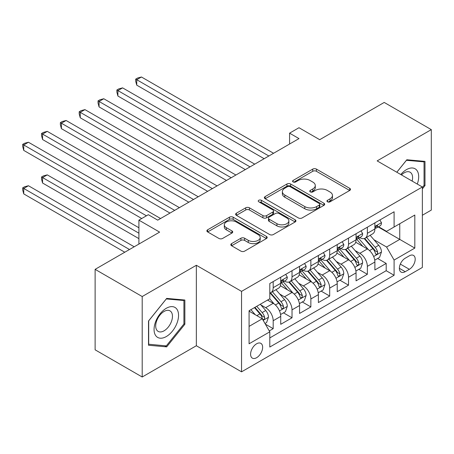 <?xml version="1.0" encoding="UTF-8"?>
<svg xmlns="http://www.w3.org/2000/svg" width="454" height="454" viewBox="0 0 454 454"><rect width="100%" height="100%" fill="white"/><g stroke="black" fill="none" stroke-linecap="round" stroke-linejoin="round"><path stroke-width="0.68" d="M327.482 201.803A1.827 1.056 0 0 0 330.075 201.803L349.716 190.464A2.616 1.51 0 0 0 350.482 189.397A2.616 1.51 0 0 0 349.716 188.331L316.438 169.115A2.616 1.51 0 0 0 312.744 169.115L293.097 180.459A1.827 1.056 0 0 0 292.563 181.203A1.827 1.056 0 0 0 293.097 181.952A1.827 1.056 0 0 0 295.685 181.952L298.227 180.482A8.365 4.829 0 0 1 310.059 180.482L312.834 182.088A8.365 4.829 0 0 1 315.286 185.499A8.365 4.829 0 0 1 312.834 188.915L310.292 190.385A1.827 1.056 0 0 0 309.759 191.128A1.827 1.056 0 0 0 310.292 191.877A1.827 1.056 0 0 0 312.88 191.877L315.422 190.413A8.365 4.829 0 0 1 327.255 190.413L330.024 192.014A8.365 4.829 0 0 1 332.476 195.424A8.365 4.829 0 0 1 330.024 198.841L327.482 200.31A1.827 1.056 0 0 0 326.948 201.06A1.827 1.056 0 0 0 327.482 201.803L327.482 200.31M256.618 357.701A8.524 4.92 120 0 0 262.185 350.193A8.524 4.92 120 0 0 260.88 343.36A8.524 4.92 120 0 0 256.618 343.78A8.524 4.92 120 0 0 251.051 351.294A8.524 4.92 120 0 0 252.356 358.121A8.524 4.92 120 0 0 256.618 357.701M231.585 243.616A2.616 1.51 0 0 0 230.819 244.683A2.616 1.51 0 0 0 231.585 245.75L240.921 251.141A2.616 1.51 0 0 0 244.615 251.141L266.43 238.549A2.616 1.51 0 0 0 267.196 237.482A2.616 1.51 0 0 0 266.43 236.409L233.157 217.199A2.616 1.51 0 0 0 229.457 217.199L207.643 229.792A2.616 1.51 0 0 0 206.876 230.859A2.616 1.51 0 0 0 207.643 231.932L218.919 238.441A2.616 1.51 0 0 0 222.619 238.441L231.954 233.05A2.616 1.51 0 0 0 232.72 231.983A2.616 1.51 0 0 0 231.954 230.916L226.364 227.687A6.992 4.035 0 0 1 224.316 224.832A6.992 4.035 0 0 1 228.629 221.104A6.992 4.035 0 0 1 236.25 221.978L258.161 234.622A6.992 4.035 0 0 1 260.21 237.482A6.992 4.035 0 0 1 255.891 241.21A6.992 4.035 0 0 1 248.27 240.336L244.615 238.225A2.616 1.51 0 0 0 240.921 238.225L231.585 243.616L231.585 245.75M422.356 215.258L431.3 210.094L431.3 129.628L384.215 102.439L319.707 139.684L298.993 127.722L289.578 133.158L298.993 138.595L157.737 220.15L148.322 214.714L138.907 220.15L138.907 244.07M142.198 296.536L142.198 377.002L196.349 345.738L196.349 265.272L142.198 296.536L95.119 269.353L159.621 232.108L138.907 220.15M196.349 265.272L241.551 291.372L422.356 186.986L422.356 267.451L241.551 371.837L241.551 291.372M431.3 129.628L377.155 160.886L422.356 186.986M298.414 217.948A2.616 1.51 0 0 0 302.109 217.948L323.923 205.356A2.616 1.51 0 0 0 324.689 204.283A2.616 1.51 0 0 0 323.923 203.216L290.651 184.006A2.616 1.51 0 0 0 286.951 184.006L265.136 196.599A2.616 1.51 0 0 0 264.37 197.666A2.616 1.51 0 0 0 265.136 198.733L298.414 217.948M259.489 202.2A1.827 1.056 0 0 1 261.351 202.456L261.351 200.282L295.179 219.815A2.616 1.51 0 0 1 295.946 220.882A2.616 1.51 0 0 1 295.179 221.949L273.365 234.542A2.616 1.51 0 0 1 269.665 234.542L236.392 215.332L236.392 213.198A2.616 1.51 0 0 0 235.626 214.265A2.616 1.51 0 0 0 236.392 215.332M236.392 213.198L245.727 207.807A2.616 1.51 0 0 1 249.422 207.807L262.917 215.599A2.616 1.51 0 0 0 266.617 215.599L272.809 212.024A2.616 1.51 0 0 0 273.575 210.957A2.616 1.51 0 0 0 272.809 209.89L258.763 201.775A1.827 1.056 0 0 1 258.224 201.031A1.827 1.056 0 0 1 259.353 200.055A1.827 1.056 0 0 1 261.351 200.282M142.198 377.002L95.119 349.818L95.119 269.353M269.284 330.926L273.189 328.668L265.374 324.156M260.925 304.952L265.658 307.681A10.652 6.152 60 0 1 273.189 320.728L280.725 316.381L280.725 324.321L292.024 317.794L283.455 312.846M279.76 294.079L284.488 296.808A10.652 6.152 60 0 1 292.024 309.855L299.555 305.508L299.555 313.447L310.859 306.921L302.29 301.972M298.596 283.205L303.323 285.935A10.652 6.152 60 0 1 310.859 298.982L318.39 294.635L318.39 302.574L329.689 296.048L321.12 291.099M317.431 272.332L322.158 275.062A10.652 6.152 60 0 1 329.689 288.108L337.226 283.761L337.226 291.701L348.524 285.174L339.955 280.226M336.261 261.459L340.994 264.188A10.652 6.152 60 0 1 348.524 277.235L356.061 272.888L356.061 280.827L367.36 274.301L367.36 266.362A10.652 6.152 -120 0 0 359.823 253.315L355.096 250.585M358.791 269.353L367.36 274.301M280.725 316.381A10.652 6.152 -120 0 0 273.189 303.334L267.542 300.071M299.555 305.508A10.652 6.152 -120 0 0 292.024 292.461L280.379 285.736M318.39 294.635A10.652 6.152 -120 0 0 310.859 281.588L299.209 274.863M337.226 283.761A10.652 6.152 -120 0 0 329.689 270.715L318.044 263.99M356.061 272.888A10.652 6.152 -120 0 0 348.524 259.836L336.879 253.116M409.36 255.818L405.218 258.207A8.257 4.767 120 0 0 399.821 265.482A8.257 4.767 120 0 0 401.086 272.099A8.257 4.767 120 0 0 405.218 271.691L409.36 269.301A8.257 4.767 120 0 0 414.752 262.02A8.257 4.767 120 0 0 413.486 255.409A8.257 4.767 120 0 0 409.36 255.818M249.081 326.386L262.264 318.776L269.801 331.823L269.801 347.043L394.1 275.277L394.1 260.057L386.57 247.01L373.931 239.712M269.801 331.823L249.081 343.78L249.081 310.729L269.801 298.766L269.801 283.54L394.1 211.774L394.1 227L414.82 215.037L414.82 248.094L394.1 260.057M284.391 281.094L284.488 281.151A10.652 6.152 60 0 0 289.817 281.679L297.353 277.326A10.652 6.152 -120 0 0 299.555 272.451L299.555 266.362M303.227 270.221L303.323 270.278A10.652 6.152 60 0 0 308.652 270.805L316.183 266.453A10.652 6.152 -120 0 0 318.39 261.578L318.39 255.488M322.062 259.348L322.158 259.404A10.652 6.152 60 0 0 327.487 259.932L335.018 255.579A10.652 6.152 -120 0 0 337.226 250.704L337.226 244.615M340.892 248.474L340.994 248.531A10.652 6.152 60 0 0 346.317 249.059L353.853 244.706A10.652 6.152 -120 0 0 356.061 239.831L356.061 233.742M269.801 337.912L386.195 270.715L386.195 263.428L374.891 269.948L374.891 262.015A10.652 6.152 -120 0 0 367.36 248.962L355.709 242.237M359.727 237.601L359.823 237.658A10.652 6.152 -120 0 0 365.152 238.185A10.652 6.152 -120 0 0 367.36 233.305L367.36 227.216M365.152 238.185L372.689 233.833A10.652 6.152 -120 0 0 374.891 228.958L374.891 222.869M273.189 281.582L273.189 287.677A10.652 6.152 60 0 1 270.981 292.552A10.652 6.152 60 0 1 269.801 292.983M270.981 292.552L278.518 288.205A10.652 6.152 -120 0 0 280.725 283.324L280.725 277.235M292.024 270.709L292.024 276.798A10.652 6.152 60 0 1 289.817 281.679M310.859 259.836L310.859 265.925A10.652 6.152 60 0 1 308.652 270.805M329.689 248.962L329.689 255.052A10.652 6.152 60 0 1 327.487 259.932M348.524 238.089L348.524 244.178A10.652 6.152 60 0 1 346.317 249.059M348.524 277.235L348.524 285.174M329.689 288.108L329.689 296.048M310.859 298.982L310.859 306.921M292.024 309.855L292.024 317.794M273.189 320.728L273.189 328.668M262.264 318.776L249.081 311.16M386.57 247.01L399.753 239.394L399.753 223.737L414.82 215.037M378.182 226.943L414.82 248.094M378.562 226.728L386.57 231.347L394.1 227M196.349 345.738L241.551 371.837M289.578 133.158L289.578 144.031M377.626 258.479L386.195 263.428M386.195 270.715L394.1 275.277M422.356 188.898L424.989 185.618L424.989 161.386L406.818 159.763L396.796 172.231M148.509 345.244L166.686 346.867L184.857 324.258L184.857 300.026L166.686 298.403L148.509 321.012L148.509 345.244M424.047 185.073L424.989 185.618M183.915 323.713L184.857 324.258M164.762 345.755L166.686 346.867M328.214 202.064L330.024 201.02A8.365 4.829 0 0 0 332.476 197.603L332.476 195.424M315.286 185.499L315.286 187.678A8.365 4.829 0 0 1 312.834 191.089L311.024 192.138M349.682 190.481L316.438 171.294A2.616 1.51 0 0 0 312.744 171.294L293.829 182.213M323.889 205.373L290.651 186.18A2.616 1.51 0 0 0 286.951 186.18L265.17 198.756M319.304 205.032A1.827 1.056 0 0 0 319.837 204.283A1.827 1.056 0 0 0 319.304 203.54L290.095 186.673A1.827 1.056 0 0 0 287.507 186.673L284.828 188.223A8.365 4.829 0 0 0 282.377 191.639A8.365 4.829 0 0 0 284.828 195.055L304.793 206.581A8.365 4.829 0 0 0 316.625 206.581L319.304 205.032L319.304 207.206A1.827 1.056 0 0 0 319.837 206.462L319.837 204.283M282.377 191.639L282.377 193.813A8.365 4.829 0 0 0 284.828 197.229L284.828 195.055M319.304 207.206L316.625 208.755A8.365 4.829 0 0 1 304.793 208.755L284.828 197.229M236.426 215.355L245.727 209.981L245.727 207.807M273.575 210.957L273.575 213.13A2.616 1.51 0 0 1 272.809 214.197L266.617 217.772A2.616 1.51 0 0 1 262.917 217.772L249.422 209.981A2.616 1.51 0 0 0 245.727 209.981M261.351 202.456L295.145 221.972M276.923 223.686A6.992 4.035 0 0 0 284.544 224.56A6.992 4.035 0 0 0 288.863 220.831A6.992 4.035 0 0 0 286.815 217.977L279.096 213.516A2.616 1.51 0 0 0 275.396 213.516L269.205 217.091A2.616 1.51 0 0 0 268.439 218.158A2.616 1.51 0 0 0 269.205 219.225L276.923 223.686L276.923 225.859A6.992 4.035 0 0 0 284.544 226.733A6.992 4.035 0 0 0 288.863 223.005L288.863 220.831M268.439 218.158L268.439 220.338A2.616 1.51 0 0 0 269.205 221.404L269.205 219.225M276.923 225.859L269.205 221.404M260.21 237.482L260.21 239.655A6.992 4.035 0 0 1 255.891 243.384A6.992 4.035 0 0 1 248.27 242.51L244.615 240.399A2.616 1.51 0 0 0 240.921 240.399L231.619 245.773M224.316 224.832L224.316 227.006A6.992 4.035 0 0 0 226.364 229.86L226.364 227.687M231.92 233.072L226.364 229.86M266.396 238.566L233.157 219.373A2.616 1.51 0 0 0 229.457 219.373L207.677 231.949M374.732 260.148L379.601 257.339L381.485 251.902A7.06 4.075 -120 0 0 378.732 245.273L370.129 235.308M368.404 249.655L358.569 238.265M362.808 246.34L357.099 239.729A16.912 9.767 -120 0 0 356.577 239.139M136.739 128.647L226.484 180.459L99.068 106.9L99.068 101.463L103.779 98.745L235.898 175.023M364.193 238.566L372.899 248.644A7.06 4.075 60 0 1 375.413 253.508L375.929 254.342L376.882 254.206L377.518 253.434L377.671 252.203A7.06 4.075 -120 0 0 375.157 247.339L366.554 237.374M364.704 238.401L374.056 249.229A3.598 2.077 60 0 1 374.964 250.636L377.671 252.203M379.885 219.986L381.485 222.761A7.06 4.075 60 0 1 380.021 225.882L376.445 227.948A7.06 4.075 -120 0 0 377.671 226.319L377.524 225.695L376.644 225.871L375.413 227.624A7.06 4.075 60 0 1 374.891 228.629M268.859 155.994L136.739 79.717L141.449 76.998L273.569 153.276M375.129 228.277L375.157 228.277A7.06 4.075 -120 0 0 376.445 227.948M264.149 158.713L136.739 85.153L136.739 79.717L135.701 79.121L137.585 78.031L141.449 76.998M136.739 85.153L135.701 81.294L135.701 79.121M417.288 184.063A17.314 9.994 120 0 0 406.438 169.643A17.314 9.994 120 0 0 400.769 174.523M412.13 181.084A11.855 6.844 120 0 0 410.138 172.225A11.855 6.844 120 0 0 404.208 172.815A11.855 6.844 120 0 0 401.472 174.926M396.83 172.248L406.438 160.296L424.047 161.868L424.047 185.351L422.356 187.457M422.884 161.198L424.047 161.868M176.912 323.361A17.314 9.994 120 0 0 172.429 306.637A17.314 9.994 120 0 0 155.705 321.466A17.314 9.994 120 0 0 160.188 338.19A17.314 9.994 120 0 0 176.912 323.361M171.34 321.778A11.855 6.844 120 0 0 170.006 310.865A11.855 6.844 120 0 0 156.823 320.479A11.855 6.844 120 0 0 158.151 331.392A11.855 6.844 120 0 0 171.34 321.778M148.696 344.325L148.696 320.842L166.306 298.936L183.915 300.508L183.915 323.991L166.306 345.897L148.509 344.211M182.752 299.833L183.915 300.508M355.902 271.021L360.765 268.212L362.65 262.775A7.06 4.075 -120 0 0 359.903 256.147L351.294 246.181M349.574 260.528L339.74 249.138M343.973 257.214L338.27 250.602A16.912 9.767 -120 0 0 337.742 250.012M117.904 139.52L207.648 191.333L80.239 117.773L80.239 112.337L84.943 109.618L217.063 185.896M345.358 249.439L354.063 259.518A7.06 4.075 60 0 1 356.577 264.381L357.094 265.215L358.047 265.079L358.683 264.307L358.842 263.076A7.06 4.075 -120 0 0 356.322 258.212L347.719 248.247M345.869 249.274L355.221 260.102A3.598 2.077 60 0 1 356.129 261.51L358.842 263.076M337.067 281.894L341.936 279.085L343.814 273.649A7.06 4.075 -120 0 0 341.067 267.02L332.464 257.055M330.739 271.401L320.904 260.011M325.143 268.087L319.434 261.476A16.912 9.767 -120 0 0 318.907 260.885M99.068 150.393L188.813 202.206L61.404 128.647L61.404 123.21L66.114 120.492L198.233 196.769M326.522 260.312L335.228 270.391A7.06 4.075 60 0 1 337.748 275.255L338.258 276.089L339.212 275.958L339.853 275.181L340.006 273.949A7.06 4.075 -120 0 0 337.487 269.086L328.883 259.12M327.039 260.148L336.391 270.976A3.598 2.077 60 0 1 337.294 272.383L340.006 273.949M318.231 292.768L323.1 289.958L324.985 284.522A7.06 4.075 -120 0 0 322.232 277.893L313.629 267.928M311.904 282.274L302.069 270.885M306.308 278.96L300.599 272.349A16.912 9.767 -120 0 0 300.077 271.759M80.239 161.266L169.978 213.079L42.568 139.52L42.568 134.083L47.278 131.365L179.398 207.643M307.693 271.186L316.393 281.264A7.06 4.075 60 0 1 318.912 286.128L319.423 286.962L320.376 286.832L321.018 286.054L321.171 284.823A7.06 4.075 -120 0 0 318.657 279.959L310.048 269.999M308.204 271.021L317.556 281.849A3.598 2.077 60 0 1 318.464 283.256L321.171 284.823M299.402 303.641L304.265 300.832L306.149 295.395A7.06 4.075 -120 0 0 303.403 288.767L294.794 278.807M293.068 293.148L283.234 281.764M287.473 289.834L281.764 283.222A16.912 9.767 -120 0 0 281.242 282.632M61.404 172.145L141.727 218.516L23.739 150.393L23.739 144.957L28.443 142.238L160.563 218.516M288.858 282.059L297.563 292.138A7.06 4.075 60 0 1 300.077 297.001L300.593 297.835L301.547 297.705L302.182 296.927L302.336 295.696A7.06 4.075 -120 0 0 299.822 290.832L291.218 280.873M289.368 281.894L298.721 292.722A3.598 2.077 60 0 1 299.629 294.13L302.336 295.696M361.049 230.859L362.65 233.634A7.06 4.075 60 0 1 361.191 236.755L357.61 238.821A7.06 4.075 -120 0 0 358.842 237.198L358.688 236.568L357.809 236.744L356.577 238.498A7.06 4.075 60 0 1 356.061 239.502M250.023 166.868L117.904 90.59L122.614 87.872L254.734 164.149M356.294 239.15L356.322 239.15A7.06 4.075 -120 0 0 357.61 238.821M245.313 169.586L117.904 96.027L117.904 90.59L116.871 89.994L118.755 88.905L122.614 87.872M117.904 96.027L116.871 92.168L116.871 89.994M342.214 241.732L343.814 244.507A7.06 4.075 60 0 1 342.356 247.629L338.775 249.694A7.06 4.075 -120 0 0 340.006 248.071L339.859 247.441L338.973 247.617L337.748 249.371A7.06 4.075 60 0 1 337.226 250.375M231.188 177.741L98.036 100.867L99.92 99.778L103.779 98.745M337.458 250.023L337.487 250.023A7.06 4.075 -120 0 0 338.775 249.694M99.068 106.9L98.036 103.041L98.036 100.867M323.384 252.606L324.985 255.381A7.06 4.075 60 0 1 323.52 258.502L319.945 260.568A7.06 4.075 -120 0 0 321.171 258.945L321.023 258.315L320.138 258.491L318.912 260.25A7.06 4.075 60 0 1 318.39 261.254M212.358 188.614L79.2 111.741L81.084 110.651L84.943 109.618M318.629 260.897L318.657 260.897A7.06 4.075 -120 0 0 319.945 260.568M80.239 117.773L79.2 113.914L79.2 111.741M304.549 263.479L306.149 266.254A7.06 4.075 60 0 1 304.685 269.375L301.11 271.441A7.06 4.075 -120 0 0 302.336 269.818L302.188 269.188L301.308 269.364L300.077 271.123A7.06 4.075 60 0 1 299.555 272.128M193.523 199.488L60.365 122.614L62.249 121.524L66.114 120.492M299.793 271.77L299.822 271.77A7.06 4.075 -120 0 0 301.11 271.441M61.404 128.647L60.365 124.788L60.365 122.614M280.566 314.514L285.43 311.705L287.314 306.268A7.06 4.075 -120 0 0 284.567 299.64L275.958 289.68M274.239 304.021L269.733 298.806M268.637 300.707L267.905 299.856M138.907 227.76L47.278 174.864L42.568 177.582L42.568 183.019L138.907 238.634M270.022 292.932L278.728 303.011A7.06 4.075 60 0 1 281.242 307.874L281.758 308.709L282.711 308.578L283.347 307.801L283.506 306.569A7.06 4.075 -120 0 0 280.986 301.706L272.383 291.746M270.533 292.768L279.885 303.595A3.598 2.077 60 0 1 280.793 305.003L283.506 306.569M42.568 183.019L41.535 179.154L41.535 176.981L138.907 233.197M41.535 176.981L43.419 175.897L47.278 174.864M285.714 274.352L287.314 277.127A7.06 4.075 60 0 1 285.855 280.249L282.274 282.314A7.06 4.075 -120 0 0 283.506 280.691L283.353 280.061L282.473 280.237L281.242 281.996A7.06 4.075 60 0 1 280.725 283.001M174.688 210.361L41.535 133.487L43.419 132.398L47.278 131.365M280.958 282.643L280.986 282.643A7.06 4.075 -120 0 0 282.274 282.314M42.568 139.52L41.535 135.661L41.535 133.487M265 323.503L266.6 322.578L268.479 317.142A7.06 4.075 -120 0 0 265.732 310.513L260.312 304.242M255.256 314.724L250.897 309.679M249.808 311.58L249.081 310.74M134.197 246.789L28.443 185.737L23.739 188.455L23.739 193.892L124.776 252.225M254.478 307.613L259.892 313.884A7.06 4.075 60 0 1 262.412 318.748L262.923 319.582L263.876 319.451L264.517 318.674L264.671 317.442A7.06 4.075 -120 0 0 262.151 312.579L256.737 306.308M254.91 307.358L261.056 314.474A3.598 2.077 60 0 1 261.958 315.876L264.671 317.442M23.739 193.892L22.7 190.027L22.7 187.854L129.486 249.507M22.7 187.854L24.584 186.77L28.443 185.737M146.438 215.798L22.7 144.361L24.584 143.271L28.443 142.238M23.739 150.393L22.7 146.534L22.7 144.361M265.658 307.681L273.189 303.334M284.488 296.808L292.024 292.461M303.323 285.935L310.859 281.588M322.158 275.062L329.689 270.715M340.994 264.188L348.524 259.836M359.823 253.315L367.36 248.962M367.36 233.305L374.891 228.958M273.189 287.677L280.725 283.324M292.024 276.798L299.555 272.451M310.859 265.925L318.39 261.578M329.689 255.052L337.226 250.704M348.524 244.178L356.061 239.831M367.36 266.362L374.891 262.015M400.326 264.086L409.36 269.301M399.378 268.32L405.218 271.691M330.024 201.02L330.024 198.841M310.292 191.877L310.292 190.385M312.834 191.089L312.834 188.915M293.097 181.952L293.097 180.459M312.744 171.294L312.744 169.115M316.438 171.294L316.438 169.115M349.716 190.464L349.716 188.331M265.136 198.733L265.136 196.599M286.951 186.18L286.951 184.006M290.651 186.18L290.651 184.006M323.923 205.356L323.923 203.216M304.793 208.755L304.793 206.581M316.625 208.755L316.625 206.581M249.422 209.981L249.422 207.807M262.917 217.772L262.917 215.599M266.617 217.772L266.617 215.599M272.809 214.197L272.809 212.024M295.179 221.949L295.179 219.815M240.921 240.399L240.921 238.225M244.615 240.399L244.615 238.225M248.27 242.51L248.27 240.336M231.954 233.05L231.954 230.916M207.643 231.932L207.643 229.792M229.457 219.373L229.457 217.199M233.157 219.373L233.157 217.199M266.43 238.549L266.43 236.409M373.659 256.527L381.439 252.038M375.157 247.339L378.732 245.273M369.528 250.585L372.899 248.644M381.439 222.676L374.891 226.455M376.763 225.797L377.671 226.319M354.824 267.4L362.604 262.911M356.322 258.212L359.903 256.147M350.698 261.459L354.063 259.518M335.988 278.274L343.769 273.785M337.487 269.086L341.067 267.02M331.863 272.332L335.228 270.391M317.159 289.147L324.933 284.658M318.657 279.959L322.232 277.893M313.027 283.211L316.393 281.264M298.323 300.02L306.104 295.531M299.822 290.832L303.403 288.767M294.198 294.084L297.563 292.138M362.604 233.549L356.061 237.328M357.928 236.67L358.842 237.198M343.769 244.422L337.226 248.202M339.093 247.543L340.006 248.071M324.933 255.296L318.39 259.075M320.263 258.417L321.171 258.945M306.104 266.175L299.555 269.948M301.428 269.29L302.336 269.818M279.488 310.894L287.269 306.405M280.986 301.706L284.567 299.64M275.362 304.957L278.728 303.011M287.269 277.048L280.725 280.822M282.592 280.163L283.506 280.691M263.161 320.325L268.433 317.278M262.151 312.579L265.732 310.513M256.845 315.644L259.892 313.884"/></g></svg>
